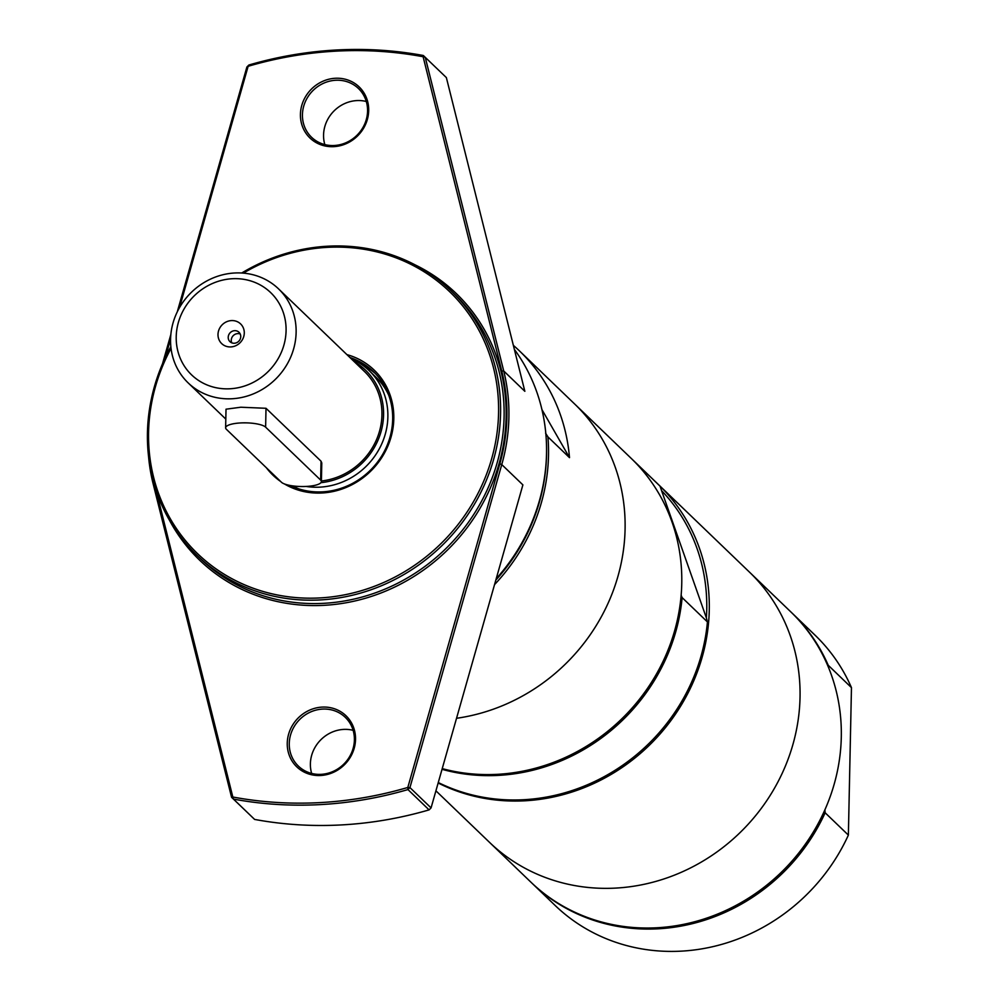 <?xml version="1.0" encoding="UTF-8"?>
<svg xmlns="http://www.w3.org/2000/svg" width="1000" height="1000" viewBox="0 0 1000 1000"><rect width="100%" height="100%" fill="white"/><g stroke="black" fill="none" stroke-linecap="round" stroke-linejoin="round"><path stroke-width="1.5" d="M494.538 584.612A187.488 173.837 -46.1 0 0 547.938 436.912L545.6 433.188M546.525 453.988A185.85 172.325 133.9 0 1 495.825 580.1M513.35 345.35A187.488 173.837 133.9 0 1 519.55 351L574.562 403.913A187.488 173.837 133.9 0 1 612.987 591.388A187.488 173.837 133.9 0 1 456.538 718.288A187.488 173.837 133.9 0 0 612.987 591.388A187.488 173.837 133.9 0 0 574.562 403.913L631.225 458.4A187.488 173.837 133.9 0 1 666.663 653.388A187.488 173.837 133.9 0 1 497.475 774.325A187.488 173.837 133.9 0 1 442.225 768.612M519.55 351A187.488 173.837 133.9 0 1 569.5 457.65L547.938 436.912M451.15 290.875L454.663 294.262A183.412 170.062 133.9 0 1 489.338 485A183.412 170.062 133.9 0 1 323.825 603.312A183.412 170.062 133.9 0 1 200.4 558.65L196.875 555.262A183.412 170.062 -46.1 0 0 320.3 599.925A183.412 170.062 -46.1 0 0 485.812 481.613A183.412 170.062 -46.1 0 0 451.15 290.875A183.412 170.062 -46.1 0 0 241.737 273M169.363 520.05A185.037 171.575 -46.1 0 0 324.237 605.312A185.037 171.575 -46.1 0 0 499.913 460.6A185.037 171.575 -46.1 0 0 414.888 264.762M170.85 346.712A183.412 170.062 -46.1 0 0 196.875 555.262M179.537 307.587L248.137 66.287A389.65 361.287 133.9 0 1 423.113 56.737L501.763 371.05A185.85 172.325 133.9 0 1 499.825 463.825L407.812 787.463A389.65 361.287 133.9 0 1 232.825 797.013L156.213 490.8M165.338 357.537L170.575 339.1M300.425 114.325A35.462 32.875 -46.1 0 0 351 141.137A35.462 32.875 -46.1 0 0 352.25 81.912A35.462 32.875 -46.1 0 0 300.425 114.325M287.25 743.15A35.462 32.875 -46.1 0 0 337.837 769.975A35.462 32.875 -46.1 0 0 339.075 710.75A35.462 32.875 -46.1 0 0 287.25 743.15M243.363 273.125A181.775 168.55 133.9 0 1 494.087 370.262A181.775 168.55 133.9 0 1 319.9 597.925A181.775 168.55 133.9 0 1 171.038 348.325M284.45 483.95A72.962 67.65 -46.1 0 0 322.1 492.987A72.962 67.65 -46.1 0 0 392.688 429.988A72.962 67.65 -46.1 0 0 346.912 354.613M266.388 467.775A72.962 67.65 -46.1 0 0 280.7 481.538M349.913 357.488A71.325 66.137 133.9 0 1 373.45 371.662A71.325 66.137 133.9 0 1 386.938 445.838A71.325 66.137 133.9 0 1 322.575 491.85A71.325 66.137 133.9 0 1 290.487 485.55M361.3 364.3A71.325 66.137 133.9 0 1 375.387 373.6M302.438 114.663A33.825 31.363 133.9 0 1 323.125 83.45A33.825 31.363 133.9 0 1 358.45 88.5A33.825 31.363 133.9 0 1 357.6 134.625A33.825 31.363 133.9 0 1 311.55 137.262A33.825 31.363 133.9 0 1 302.438 114.663M366.287 101.487A33.825 31.363 -46.1 0 0 323.562 134.975A33.825 31.363 -46.1 0 0 324.825 144.6M289.262 743.487A33.825 31.363 133.9 0 1 309.95 712.275A33.825 31.363 133.9 0 1 345.275 717.337A33.825 31.363 133.9 0 1 344.438 763.462A33.825 31.363 133.9 0 1 298.375 766.1A33.825 31.363 133.9 0 1 289.262 743.487M353.125 730.312A33.825 31.363 -46.1 0 0 310.387 763.812A33.825 31.363 -46.1 0 0 311.65 773.425M514.35 349.35A187.488 173.837 133.9 0 1 496.213 578.737M148.55 456.388A187.488 173.837 -46.1 0 0 153.1 483.612L231.588 797.325L232.825 797.013L233.487 799.1L231.588 797.325L254.613 819.425L233.487 799.1A391.275 362.8 -46.1 0 0 407.962 789.575L407.812 787.463L409.938 787.588L407.962 789.575L429.087 809.887L431.062 807.9L409.938 787.588L501.763 464.575A187.488 173.837 -46.1 0 0 503.725 370.988L425.238 57.275L423.113 56.737L423.338 55.5L446.362 77.588L524.85 391.3L503.725 370.988L501.763 371.05M246.887 67.013L248.863 65.025L246.887 67.013L177.288 311.812M423.338 55.5A391.275 362.8 -46.1 0 0 248.863 65.025M429.087 809.887A391.275 362.8 133.9 0 1 254.613 819.425M499.825 463.825L501.763 464.575L522.888 484.888L431.062 807.9M170.863 334.45L162.5 363.825M791.312 612.375A187.488 173.837 133.9 0 1 791.875 612.9L815.088 635.225A187.488 173.837 133.9 0 1 851.462 687.625L848.375 835.1A187.488 173.837 133.9 0 1 555.163 905.487L531.95 883.162A187.488 173.837 133.9 0 1 531.4 882.638M828.075 666.413L828.25 665.3L851.462 687.625M848.375 835.1L825.15 812.775L824.912 809.812M791.875 612.9A187.488 173.837 133.9 0 1 828.25 665.3M541.95 409.613L569.5 457.65M662.125 491.2A185.45 171.95 133.9 0 1 706.388 617.9L659.987 486.1L634.675 461.763A187.488 173.837 133.9 0 0 632.325 459.462L657.638 483.8A187.488 173.837 133.9 0 1 659.987 486.1M706.388 617.9L707.438 621.938L682.125 597.6L681.137 595.262M707.438 621.938A187.488 173.837 133.9 0 1 438.275 782.537M682.125 597.6A187.488 173.837 133.9 0 1 442.025 769.312M825.15 812.775A187.488 173.837 133.9 0 1 531.95 883.162M281.4 482.212L226.388 429.3A20.375 5.387 1.2 0 1 225.625 427.8A20.375 5.387 1.2 0 1 243.287 422.85A20.375 5.387 1.2 0 1 265.625 427.163L320.637 480.075A20.375 5.387 1.2 0 1 321.388 481.562A20.375 5.387 1.2 0 1 303.738 486.525A20.375 5.387 1.2 0 1 281.4 482.212M225.625 427.8L226.025 409.188L240.837 407.225L266.012 408.288L321.037 461.2L321.775 462.95M240.238 334.025A6.525 6.05 -46.1 0 0 231.775 342.837M231.425 320.588A13.65 12.663 133.9 0 1 242.387 339.712A13.65 12.663 133.9 0 1 219.625 340.962A13.65 12.663 133.9 0 1 231.425 320.588M234.613 330.675A6.525 6.05 -46.1 0 0 229.963 341.662A6.525 6.05 -46.1 0 0 238.837 341.15A6.525 6.05 -46.1 0 0 234.613 330.675M232.025 398.75A65.213 60.462 133.9 0 1 188.137 382.875A65.213 60.462 133.9 0 1 189.762 293.962A65.213 60.462 133.9 0 1 278.55 288.875A65.213 60.462 133.9 0 1 290.875 356.688A65.213 60.462 133.9 0 1 232.025 398.75M230 388.775A57.062 52.912 133.9 0 1 184.15 308.837A57.062 52.912 133.9 0 1 279.3 303.65A57.062 52.912 133.9 0 1 230 388.775M278.55 288.875L364.375 371.413A65.213 60.462 133.9 0 1 377.388 437.537A65.213 60.462 133.9 0 1 321.4 481M354.4 361.812A66.9 62.025 133.9 0 1 381.15 431.262A66.9 62.025 133.9 0 1 320.925 482.675M351.337 358.862A69.088 64.05 133.9 0 1 369.263 370.737A69.088 64.05 133.9 0 1 382.312 442.575A69.088 64.05 133.9 0 1 319.975 487.137A69.088 64.05 133.9 0 1 306.212 486.45M298.725 488.837A69.088 64.05 133.9 0 1 292.575 485.875M369.263 370.737L375.863 377.088A69.088 64.05 133.9 0 1 388.75 395.238M658.188 484.338A187.488 173.837 133.9 0 1 658.737 484.862A187.488 173.837 133.9 0 1 694.175 679.837A187.488 173.837 133.9 0 1 524.987 800.788A187.488 173.837 133.9 0 1 438.15 782.987M658.737 484.862L749.513 572.163A187.488 173.837 133.9 0 1 784.938 767.138A187.488 173.837 133.9 0 1 615.763 888.088A187.488 173.837 133.9 0 1 489.588 842.425L530.85 882.113A187.488 173.837 133.9 0 0 657.025 927.763A187.488 173.837 133.9 0 0 826.2 806.825A187.488 173.837 133.9 0 0 790.775 611.838L749.513 572.163A187.488 173.837 133.9 0 1 784.938 767.138A187.488 173.837 133.9 0 1 615.763 888.088A187.488 173.837 133.9 0 1 489.588 842.425L435.925 790.812M153.1 483.612L153.8 483.013M320.637 480.075L321.037 461.2M265.625 427.163L266.012 408.288M321.388 481.562L321.788 462.95M188.137 382.875L225.812 419.1"/></g></svg>

